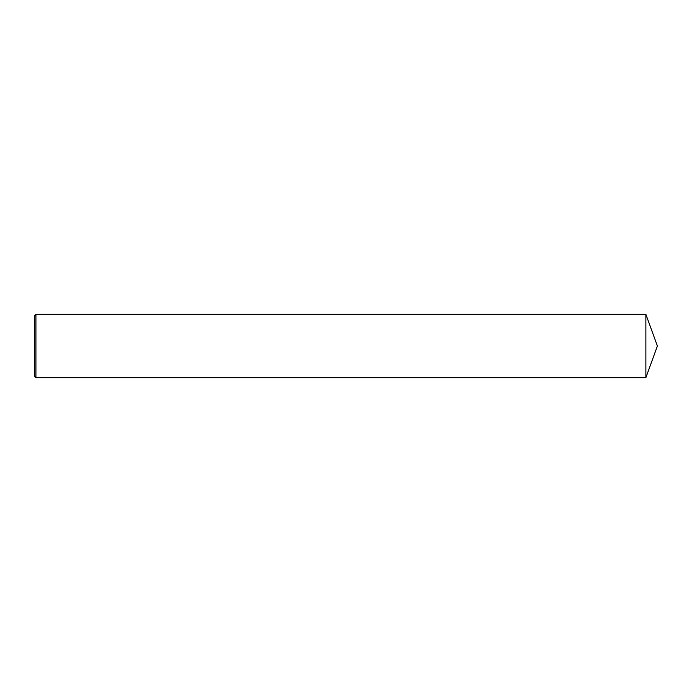 <?xml version="1.0" encoding="UTF-8"?>
<svg xmlns="http://www.w3.org/2000/svg" width="692" height="692" viewBox="0 0 692 692"><rect width="100%" height="100%" fill="white"/><g stroke="black" fill="none" stroke-linecap="round" stroke-linejoin="round"><path stroke-width="1.04" d="M35.923 314.332L34.6 315.656L34.6 376.344L35.923 377.668L35.923 314.332L645.87 314.332L645.87 377.668L35.923 377.668M645.87 377.668L657.4 346L645.87 314.332"/></g></svg>
